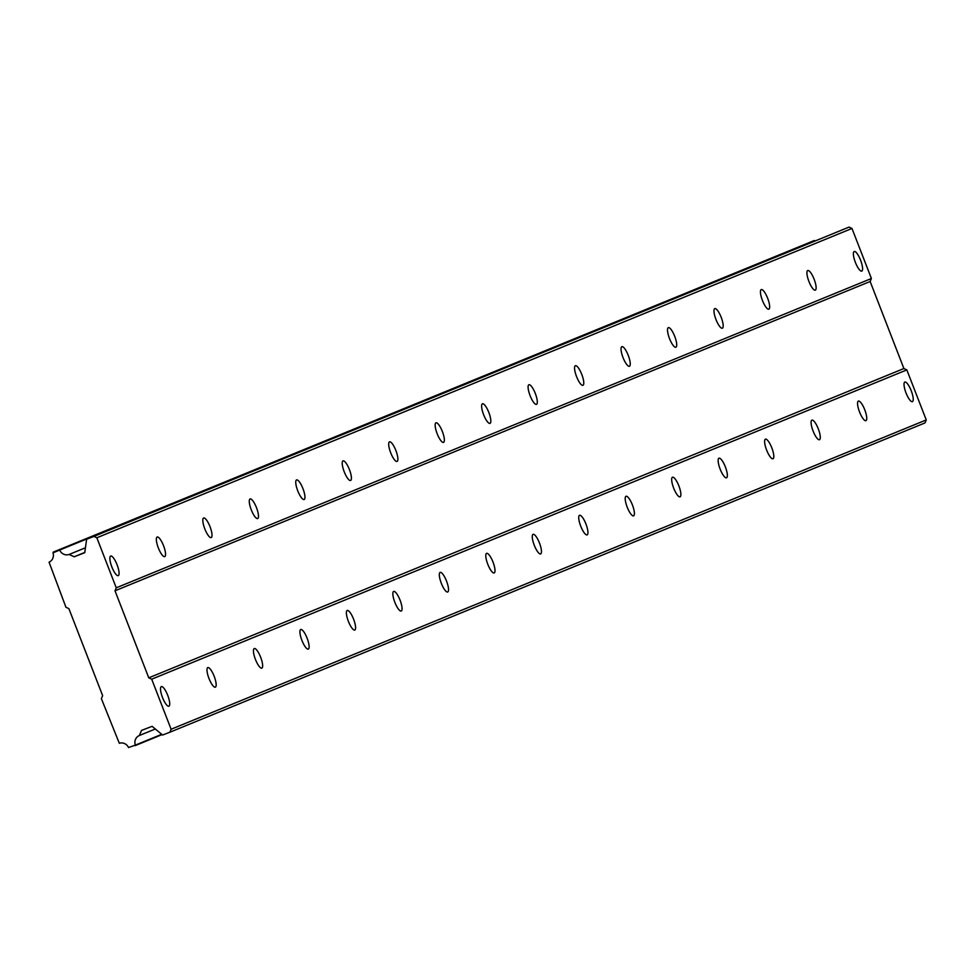 <?xml version="1.0" encoding="UTF-8"?>
<svg xmlns="http://www.w3.org/2000/svg" width="975" height="975" viewBox="0 0 975 975"><rect width="100%" height="100%" fill="white"/><g stroke="black" fill="none" stroke-linecap="round" stroke-linejoin="round"><path stroke-width="1.46" d="M161.314 686.607A10.506 2.827 68.9 0 0 162.484 697.442A10.506 2.827 68.9 0 0 168.894 706.193A10.506 2.827 68.9 0 0 168.907 706.193A10.506 2.827 68.9 0 0 167.737 695.358A10.506 2.827 68.9 0 0 161.326 686.607A10.506 2.827 68.9 0 0 161.314 686.607M904.824 382.054A10.506 2.827 68.9 0 0 906.007 392.888A10.506 2.827 68.9 0 0 912.405 401.651A10.506 2.827 68.9 0 0 912.429 401.639A10.506 2.827 68.9 0 0 911.247 390.804A10.506 2.827 68.9 0 0 904.837 382.054A10.506 2.827 68.9 0 0 904.824 382.054M858.353 401.091A10.506 2.827 68.9 0 0 859.536 411.925A10.506 2.827 68.9 0 0 865.934 420.676A10.506 2.827 68.9 0 0 865.958 420.676A10.506 2.827 68.9 0 0 864.776 409.841A10.506 2.827 68.9 0 0 858.378 401.091A10.506 2.827 68.9 0 0 858.353 401.091M811.882 420.128A10.506 2.827 68.9 0 0 813.065 430.962A10.506 2.827 68.9 0 0 819.475 439.713A10.506 2.827 68.9 0 0 819.487 439.713A10.506 2.827 68.9 0 0 818.305 428.878A10.506 2.827 68.9 0 0 811.907 420.128A10.506 2.827 68.9 0 0 811.882 420.128M765.424 439.164A10.506 2.827 68.9 0 0 766.594 449.999A10.506 2.827 68.9 0 0 773.004 458.75A10.506 2.827 68.9 0 0 773.017 458.75A10.506 2.827 68.9 0 0 771.834 447.915A10.506 2.827 68.9 0 0 765.436 439.152A10.506 2.827 68.9 0 0 765.424 439.164M718.953 458.201A10.506 2.827 68.9 0 0 720.123 469.036A10.506 2.827 68.9 0 0 726.533 477.787A10.506 2.827 68.9 0 0 726.546 477.774A10.506 2.827 68.9 0 0 725.376 466.94A10.506 2.827 68.9 0 0 718.965 458.189A10.506 2.827 68.9 0 0 718.953 458.201M672.482 477.226A10.506 2.827 68.9 0 0 673.652 488.061A10.506 2.827 68.9 0 0 680.062 496.823A10.506 2.827 68.9 0 0 680.075 496.811A10.506 2.827 68.9 0 0 678.905 485.977A10.506 2.827 68.9 0 0 672.494 477.226A10.506 2.827 68.9 0 0 672.482 477.226M626.011 496.263A10.506 2.827 68.9 0 0 627.181 507.097A10.506 2.827 68.9 0 0 633.592 515.848A10.506 2.827 68.9 0 0 633.604 515.848A10.506 2.827 68.9 0 0 632.434 505.013A10.506 2.827 68.9 0 0 626.023 496.263A10.506 2.827 68.9 0 0 626.011 496.263M579.54 515.3A10.506 2.827 68.9 0 0 580.71 526.134A10.506 2.827 68.9 0 0 587.121 534.885A10.506 2.827 68.9 0 0 587.133 534.885A10.506 2.827 68.9 0 0 585.963 524.05A10.506 2.827 68.9 0 0 579.552 515.3A10.506 2.827 68.9 0 0 579.54 515.3M533.069 534.337A10.506 2.827 68.9 0 0 534.239 545.171A10.506 2.827 68.9 0 0 540.65 553.922A10.506 2.827 68.9 0 0 540.662 553.922A10.506 2.827 68.9 0 0 539.492 543.087A10.506 2.827 68.9 0 0 533.081 534.324A10.506 2.827 68.9 0 0 533.069 534.337M486.598 553.373A10.506 2.827 68.9 0 0 487.768 564.208A10.506 2.827 68.9 0 0 494.179 572.959A10.506 2.827 68.9 0 0 494.191 572.947A10.506 2.827 68.9 0 0 493.021 562.112A10.506 2.827 68.9 0 0 486.61 553.361A10.506 2.827 68.9 0 0 486.598 553.373M440.127 572.398A10.506 2.827 68.9 0 0 441.297 583.233A10.506 2.827 68.9 0 0 447.708 591.996A10.506 2.827 68.9 0 0 447.72 591.983A10.506 2.827 68.9 0 0 446.55 581.149A10.506 2.827 68.9 0 0 440.139 572.398A10.506 2.827 68.9 0 0 440.127 572.398M393.656 591.435A10.506 2.827 68.9 0 0 394.826 602.27A10.506 2.827 68.9 0 0 401.237 611.02A10.506 2.827 68.9 0 0 401.249 611.02A10.506 2.827 68.9 0 0 400.079 600.186A10.506 2.827 68.9 0 0 393.668 591.435A10.506 2.827 68.9 0 0 393.656 591.435M347.185 610.472A10.506 2.827 68.9 0 0 348.367 621.307A10.506 2.827 68.9 0 0 354.766 630.057A10.506 2.827 68.9 0 0 354.778 630.057A10.506 2.827 68.9 0 0 353.608 619.222A10.506 2.827 68.9 0 0 347.197 610.472A10.506 2.827 68.9 0 0 347.185 610.472M300.714 629.509A10.506 2.827 68.9 0 0 301.897 640.343A10.506 2.827 68.9 0 0 308.295 649.094A10.506 2.827 68.9 0 0 308.319 649.094A10.506 2.827 68.9 0 0 307.137 638.259A10.506 2.827 68.9 0 0 300.739 629.497A10.506 2.827 68.9 0 0 300.714 629.509M254.243 648.546A10.506 2.827 68.9 0 0 255.426 659.38A10.506 2.827 68.9 0 0 261.824 668.131A10.506 2.827 68.9 0 0 261.848 668.119A10.506 2.827 68.9 0 0 260.666 657.284A10.506 2.827 68.9 0 0 254.268 648.533A10.506 2.827 68.9 0 0 254.243 648.546M207.785 667.57A10.506 2.827 68.9 0 0 208.955 678.405A10.506 2.827 68.9 0 0 215.365 687.168A10.506 2.827 68.9 0 0 215.377 687.156A10.506 2.827 68.9 0 0 214.195 676.321A10.506 2.827 68.9 0 0 207.797 667.57A10.506 2.827 68.9 0 0 207.785 667.57M110.675 556.055A10.506 2.827 68.9 0 0 111.845 566.902A10.506 2.827 68.9 0 0 118.255 575.652A10.506 2.827 68.9 0 0 118.268 575.64A10.506 2.827 68.9 0 0 117.097 564.805A10.506 2.827 68.9 0 0 110.687 556.055A10.506 2.827 68.9 0 0 110.675 556.055M854.185 251.513A10.506 2.827 68.9 0 0 855.368 262.348A10.506 2.827 68.9 0 0 861.778 271.099A10.506 2.827 68.9 0 0 861.79 271.087A10.506 2.827 68.9 0 0 860.608 260.252A10.506 2.827 68.9 0 0 854.21 251.501A10.506 2.827 68.9 0 0 854.185 251.513M807.727 270.538A10.506 2.827 68.9 0 0 808.897 281.385A10.506 2.827 68.9 0 0 815.307 290.136A10.506 2.827 68.9 0 0 815.319 290.123A10.506 2.827 68.9 0 0 814.149 279.289A10.506 2.827 68.9 0 0 807.739 270.538A10.506 2.827 68.9 0 0 807.727 270.538M761.256 289.575A10.506 2.827 68.9 0 0 762.426 300.41A10.506 2.827 68.9 0 0 768.836 309.173A10.506 2.827 68.9 0 0 768.848 309.16A10.506 2.827 68.9 0 0 767.678 298.326A10.506 2.827 68.9 0 0 761.268 289.575A10.506 2.827 68.9 0 0 761.256 289.575M714.785 308.612A10.506 2.827 68.9 0 0 715.955 319.447A10.506 2.827 68.9 0 0 722.365 328.197A10.506 2.827 68.9 0 0 722.378 328.197A10.506 2.827 68.9 0 0 721.207 317.362A10.506 2.827 68.9 0 0 714.797 308.612A10.506 2.827 68.9 0 0 714.785 308.612M668.314 327.649A10.506 2.827 68.9 0 0 669.484 338.483A10.506 2.827 68.9 0 0 675.894 347.234A10.506 2.827 68.9 0 0 675.907 347.234A10.506 2.827 68.9 0 0 674.737 336.399A10.506 2.827 68.9 0 0 668.326 327.637A10.506 2.827 68.9 0 0 668.314 327.649M621.843 346.686A10.506 2.827 68.9 0 0 623.013 357.52A10.506 2.827 68.9 0 0 629.423 366.271A10.506 2.827 68.9 0 0 629.436 366.259A10.506 2.827 68.9 0 0 628.266 355.424A10.506 2.827 68.9 0 0 621.855 346.673A10.506 2.827 68.9 0 0 621.843 346.686M575.372 365.71A10.506 2.827 68.9 0 0 576.542 376.557A10.506 2.827 68.9 0 0 582.952 385.308A10.506 2.827 68.9 0 0 582.965 385.296A10.506 2.827 68.9 0 0 581.795 374.461A10.506 2.827 68.9 0 0 575.384 365.71A10.506 2.827 68.9 0 0 575.372 365.71M528.901 384.747A10.506 2.827 68.9 0 0 530.071 395.582A10.506 2.827 68.9 0 0 536.482 404.332A10.506 2.827 68.9 0 0 536.494 404.332A10.506 2.827 68.9 0 0 535.324 393.498A10.506 2.827 68.9 0 0 528.913 384.747A10.506 2.827 68.9 0 0 528.901 384.747M482.43 403.784A10.506 2.827 68.9 0 0 483.6 414.619A10.506 2.827 68.9 0 0 490.011 423.369A10.506 2.827 68.9 0 0 490.023 423.369A10.506 2.827 68.9 0 0 488.853 412.535A10.506 2.827 68.9 0 0 482.442 403.784A10.506 2.827 68.9 0 0 482.43 403.784M435.959 422.821A10.506 2.827 68.9 0 0 437.141 433.656A10.506 2.827 68.9 0 0 443.54 442.406A10.506 2.827 68.9 0 0 443.552 442.406A10.506 2.827 68.9 0 0 442.382 431.572A10.506 2.827 68.9 0 0 435.971 422.809A10.506 2.827 68.9 0 0 435.959 422.821M389.488 441.858A10.506 2.827 68.9 0 0 390.67 452.692A10.506 2.827 68.9 0 0 397.069 461.443A10.506 2.827 68.9 0 0 397.093 461.431A10.506 2.827 68.9 0 0 395.911 450.596A10.506 2.827 68.9 0 0 389.5 441.846A10.506 2.827 68.9 0 0 389.488 441.858M343.017 460.883A10.506 2.827 68.9 0 0 344.199 471.729A10.506 2.827 68.9 0 0 350.598 480.48A10.506 2.827 68.9 0 0 350.622 480.468A10.506 2.827 68.9 0 0 349.44 469.633A10.506 2.827 68.9 0 0 343.042 460.883A10.506 2.827 68.9 0 0 343.017 460.883M296.546 479.919A10.506 2.827 68.9 0 0 297.728 490.754A10.506 2.827 68.9 0 0 304.139 499.505A10.506 2.827 68.9 0 0 304.151 499.505A10.506 2.827 68.9 0 0 302.969 488.67A10.506 2.827 68.9 0 0 296.571 479.919A10.506 2.827 68.9 0 0 296.546 479.919M250.087 498.956A10.506 2.827 68.9 0 0 251.257 509.791A10.506 2.827 68.9 0 0 257.668 518.542A10.506 2.827 68.9 0 0 257.68 518.542A10.506 2.827 68.9 0 0 256.498 507.707A10.506 2.827 68.9 0 0 250.1 498.956A10.506 2.827 68.9 0 0 250.087 498.956M203.617 517.993A10.506 2.827 68.9 0 0 204.787 528.828A10.506 2.827 68.9 0 0 211.197 537.578A10.506 2.827 68.9 0 0 211.209 537.578A10.506 2.827 68.9 0 0 210.039 526.744A10.506 2.827 68.9 0 0 203.629 517.981A10.506 2.827 68.9 0 0 203.617 517.993M157.146 537.03A10.506 2.827 68.9 0 0 158.316 547.865A10.506 2.827 68.9 0 0 164.726 556.615A10.506 2.827 68.9 0 0 164.738 556.603A10.506 2.827 68.9 0 0 163.568 545.768A10.506 2.827 68.9 0 0 157.158 537.018A10.506 2.827 68.9 0 0 157.146 537.03M903.898 368.526L148.761 677.832L115.001 590.801L870.139 281.495L903.898 368.526L906.835 369.891L151.698 679.197L171.113 729.239L169.857 732.225L162.581 735.04L152.1 726.326L141.521 730.409L139.376 735.516A7.703 7.422 -112.3 0 0 135.354 745.119L128.517 747.557A7.703 7.422 -112.3 0 0 119.316 743.279L101.376 698.636L102.631 695.65L68.872 608.619L65.934 607.254L49.067 562.185A7.703 7.422 -112.3 0 0 52.991 552.849L59.694 550.046A7.703 7.422 -112.3 0 0 69.152 554.446L74.173 556.786L84.752 552.691L86.629 539.212L93.905 536.408L96.842 537.773L116.257 587.815L115.001 590.801M148.761 677.832L151.698 679.197M53.308 552.082L814.832 240.74A7.703 7.422 -112.3 0 0 814.893 240.91M86.629 539.212L849.042 227.09L851.979 228.455L871.394 278.509L870.139 281.495M906.835 369.891L926.25 419.933L924.995 422.918L169.857 732.225M116.257 587.815L871.394 278.509M814.32 240.508L59.183 549.815M135.135 745.643L162.069 734.602M139.376 735.516L155.317 728.995M161.716 734.321L135.354 745.119M926.25 419.933L171.113 729.239M96.842 537.773L851.979 228.455M849.042 227.09L93.905 536.408M74.173 556.786L84.788 552.435M69.152 554.446L85.447 547.767M59.694 550.046L814.832 240.74"/></g></svg>
